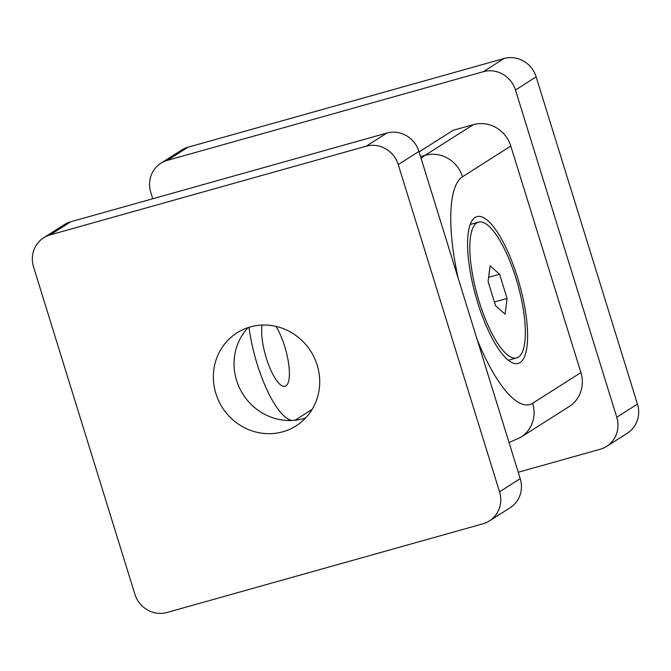 <?xml version="1.0" encoding="UTF-8"?>
<svg xmlns="http://www.w3.org/2000/svg" width="671" height="671" viewBox="0 0 671 671"><rect width="100%" height="100%" fill="white"/><g stroke="black" fill="none" stroke-linecap="round" stroke-linejoin="round"><path stroke-width="1.01" d="M489.411 520.931L510.103 507.779A26.446 25.154 -122.5 0 0 520.218 478.641L418.93 151.411A26.446 25.154 -122.5 0 0 386.823 133.068L70.757 221.765A26.446 25.154 -122.5 0 0 64.357 224.617L43.674 237.777A26.446 25.154 57.5 0 1 50.073 234.917L366.14 146.219A26.446 25.154 57.5 0 1 398.238 164.571L499.534 491.793A26.446 25.154 57.5 0 1 489.411 520.931A26.446 25.154 57.5 0 1 483.011 523.791L166.945 612.489A26.446 25.154 57.5 0 1 134.846 594.137L33.55 266.915A26.446 25.154 57.5 0 1 43.674 237.777M248.144 327.574A55.097 52.397 -122.5 0 0 243.011 394.313A55.097 52.397 -122.5 0 0 305.632 417.974M317.19 365.141A55.097 52.397 57.5 0 1 296.104 425.842A55.097 52.397 57.5 0 1 222.327 407.473A55.097 52.397 57.5 0 1 236.98 332.866A55.097 52.397 57.5 0 1 317.19 365.141M509.012 442.432A149.859 44.512 74.3 0 0 509.708 442.256L520.839 437.274L569.109 406.584A30.849 29.339 -122.5 0 0 580.918 372.59L510.79 146.043A30.849 29.339 -122.5 0 0 473.34 124.638L453.076 130.325L419.09 151.94M520.05 362.592A76.251 22.646 74.3 0 0 514.791 269.23A76.251 22.646 74.3 0 0 471.218 222.143A76.251 22.646 74.3 0 0 475.781 296.129A76.251 22.646 74.3 0 0 510.379 361.686A76.251 22.646 74.3 0 0 520.05 362.592M152.753 198.75L150.782 192.359A26.446 25.154 57.5 0 1 160.897 163.221A26.446 25.154 57.5 0 1 167.297 160.369L483.363 71.671A26.446 25.154 57.5 0 1 515.471 90.015L616.766 417.245A26.446 25.154 57.5 0 1 606.643 446.383A26.446 25.154 57.5 0 1 600.243 449.235L518.247 472.25M606.643 446.383L627.326 433.223A26.446 25.154 -122.5 0 0 637.45 404.085L536.154 76.863A26.446 25.154 -122.5 0 0 504.055 58.511L187.989 147.209A26.446 25.154 -122.5 0 0 181.589 150.069L160.897 163.221M312.166 409.369L296.305 419.45A70.522 20.952 74.3 0 1 294.15 420.331M249 327.297A70.522 20.952 74.3 0 0 292.455 420.457M262.101 325.058A35.261 10.476 74.3 0 0 268.467 364.428A35.261 10.476 74.3 0 0 285.058 386.278A35.261 10.476 74.3 0 0 285.921 385.892A35.261 10.476 74.3 0 0 288.262 361.283A35.261 10.476 74.3 0 0 275.949 326.374M518.364 357.14A70.522 20.952 74.3 0 0 516.88 281.325A70.522 20.952 74.3 0 0 478.532 222.118A70.522 20.952 74.3 0 0 477.417 295.676A70.522 20.952 74.3 0 0 516.636 357.911A70.522 20.952 74.3 0 0 518.364 357.14M488.085 281.56L495.584 305.775L505.078 314.238L507.083 298.469L499.585 274.246L490.09 265.791L488.085 281.56M494.426 302.017L507.083 298.469M488.622 277.324L499.585 274.246M398.238 164.571L418.93 151.411M499.534 491.793L520.218 478.641M366.14 146.219L386.823 133.068M50.073 234.917L70.757 221.765M580.918 372.59L532.648 403.279A30.849 29.339 -122.5 0 1 520.839 437.274M510.79 146.043L462.52 176.741A119.002 35.353 74.3 0 0 458.218 278.339M477.207 339.677A119.002 35.353 74.3 0 0 532.648 403.279M462.52 176.741A30.849 29.339 -122.5 0 0 425.07 155.337A149.859 44.512 74.3 0 0 421.195 158.742M473.34 124.638L425.07 155.337L420.532 156.611M187.989 147.209L167.297 160.369M504.055 58.511L483.363 71.671M536.154 76.863L515.471 90.015M637.45 404.085L616.766 417.245M296.163 420.113L296.305 419.45M509.021 442.449L509.708 442.256M508.861 360.092L516.636 357.911M470.748 224.299L478.532 222.118"/></g></svg>
